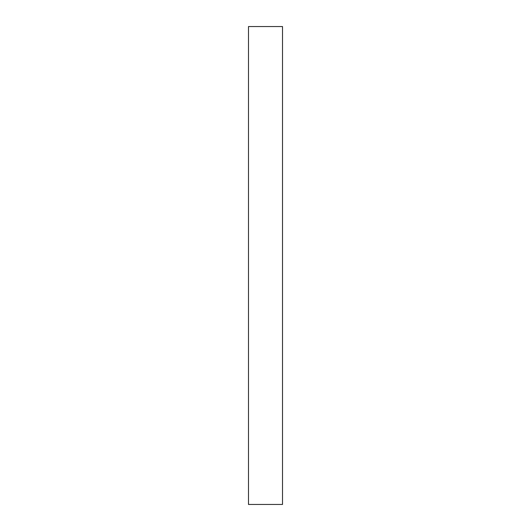 <?xml version="1.0" encoding="UTF-8"?>
<svg xmlns="http://www.w3.org/2000/svg" width="531" height="531" viewBox="0 0 531 531"><rect width="100%" height="100%" fill="white"/><g stroke="black" fill="none" stroke-linecap="round" stroke-linejoin="round"><path stroke-width="0.8" d="M282.512 504.45L248.488 504.45L248.488 26.55L282.512 26.55L282.512 504.45"/></g></svg>
